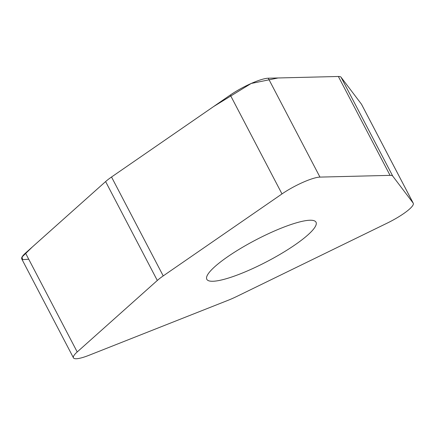 <?xml version="1.0" encoding="UTF-8"?>
<svg xmlns="http://www.w3.org/2000/svg" width="435" height="435" viewBox="0 0 435 435"><rect width="100%" height="100%" fill="white"/><g stroke="black" fill="none" stroke-linecap="round" stroke-linejoin="round"><path stroke-width="0.65" d="M73.45 357.836L21.75 258.95A28.46 5.622 -27.6 0 1 25.513 253.061L105.613 181.58A28.46 5.622 -27.6 0 1 111.529 177.012L230.294 95.037A28.46 5.622 -27.6 0 1 268.259 78.213L338.359 76.478A28.46 5.622 -27.6 0 1 341.056 77.229L361.452 104.172A28.46 5.622 -27.6 0 1 361.55 104.329L413.25 203.216A28.46 5.622 152.4 0 0 413.152 203.058L392.751 176.115A28.46 5.622 152.4 0 0 390.059 175.365L319.959 177.099A28.46 5.622 152.4 0 0 281.994 193.928L163.223 275.904A28.46 5.622 152.4 0 0 157.312 280.466L77.212 351.953A28.46 5.622 152.4 0 0 73.45 357.836A28.46 5.622 152.4 0 0 89.088 355.259L228.255 300.232A28.46 5.622 152.4 0 0 236.857 296.414L387.058 223.193A28.46 5.622 152.4 0 0 413.25 203.216M209.137 280.907A61.618 12.18 -27.6 0 1 206.804 279.297A61.618 12.18 -27.6 0 1 255.769 239.957A61.618 12.18 -27.6 0 1 316.017 222.203A61.618 12.18 -27.6 0 1 272.685 258.526A61.618 12.18 -27.6 0 1 209.137 280.907M361.436 104.15L341.056 77.229L392.751 176.115M390.059 175.365L338.359 76.478L278.079 77.968L251.191 83.471L213.667 106.515L111.529 177.012L163.223 275.904M157.312 280.466L105.613 181.58L32.331 246.982L22.027 257.031L22.696 259.651L28.732 259.216M25.513 253.061L77.212 351.953M281.994 193.928L230.294 95.037M268.259 78.213L319.959 177.099M413.152 203.058L361.452 104.172"/></g></svg>
